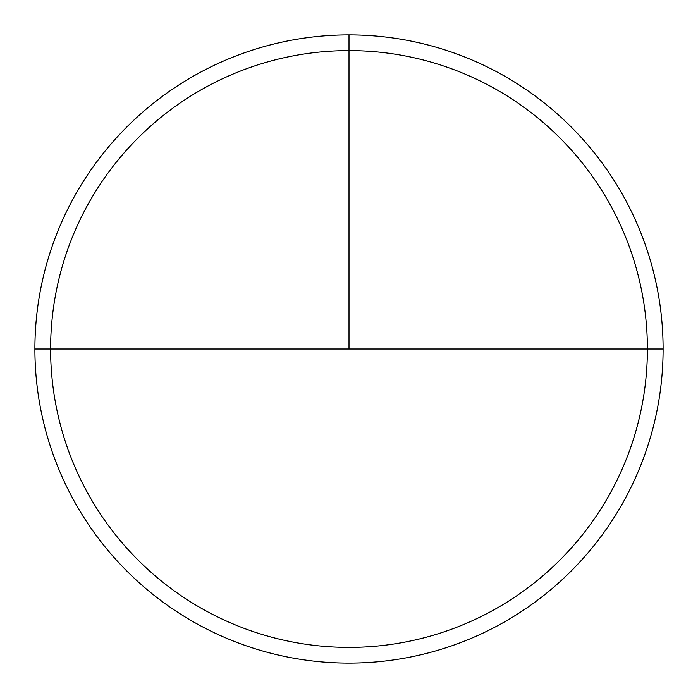 <?xml version="1.0" encoding="UTF-8"?>
<svg xmlns="http://www.w3.org/2000/svg" width="698" height="698" viewBox="0 0 698 698"><rect width="100%" height="100%" fill="white"/><g stroke="black" fill="none" stroke-linecap="round" stroke-linejoin="round"><path stroke-width="1.05" d="M349 663.1A314.1 314.1 0 0 1 34.9 349A314.1 314.1 0 0 1 349 34.9A314.1 314.1 0 0 1 663.1 349A314.1 314.1 0 0 1 349 663.1A314.1 314.1 0 0 0 663.1 349A314.1 314.1 0 0 0 349 34.9L349 349L349 34.9M647.395 349L34.9 349A314.1 314.1 0 0 1 349 34.9A314.1 314.1 0 0 1 663.1 349L647.395 349A298.395 298.395 0 0 0 349 50.605A298.395 298.395 0 0 0 50.605 349L34.9 349M349 349L50.605 349M349 647.395A298.395 298.395 0 0 1 50.605 349A298.395 298.395 0 0 1 349 50.605A298.395 298.395 0 0 1 647.395 349A298.395 298.395 0 0 1 349 647.395"/></g></svg>

